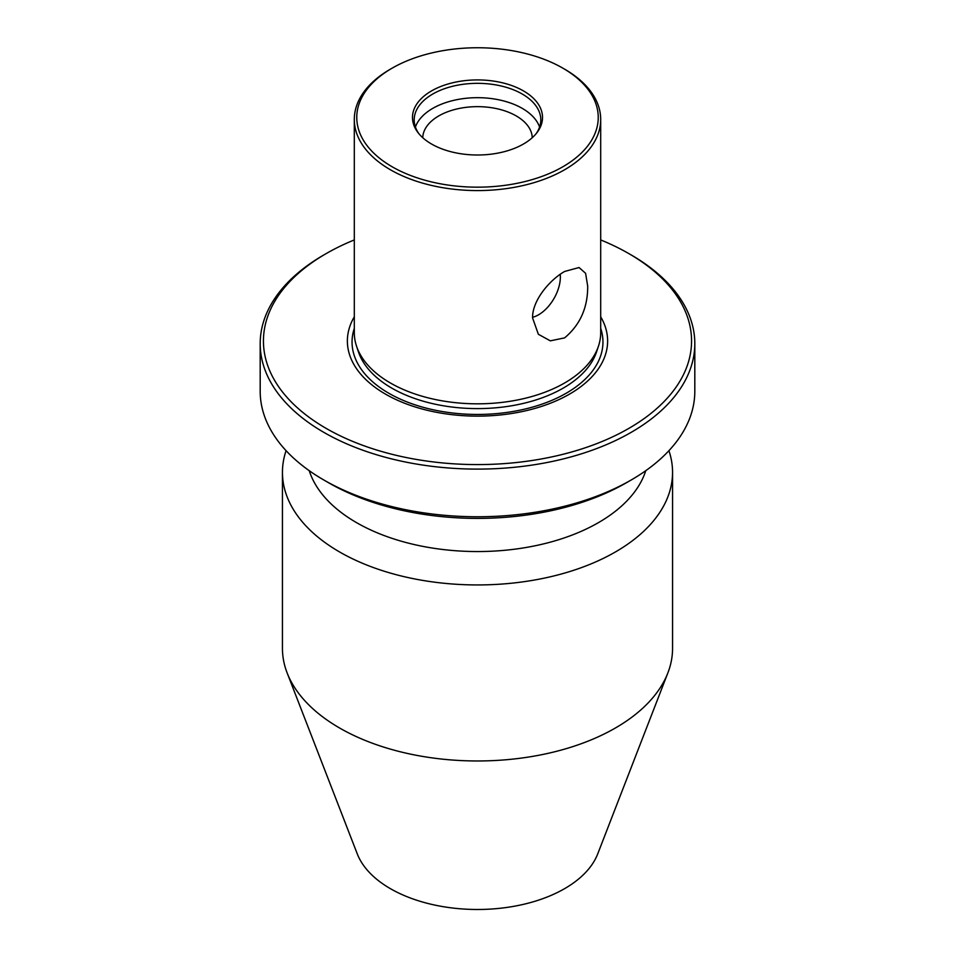 <?xml version="1.0" encoding="UTF-8"?>
<svg xmlns="http://www.w3.org/2000/svg" width="955" height="955" viewBox="0 0 955 955"><rect width="100%" height="100%" fill="white"/><g stroke="black" fill="none" stroke-linecap="round" stroke-linejoin="round"><path stroke-width="1.43" d="M326.144 253.612L323.84 254.937A217.31 125.463 0 0 0 260.19 343.657L260.19 391.287A217.31 125.463 0 0 0 323.84 480.007L328.675 482.8A210.458 121.512 180 0 0 626.313 482.8L626.325 482.8A210.458 121.512 180 0 1 626.313 482.8L631.16 480.007A217.31 125.463 0 0 0 694.81 391.287L694.81 343.657A217.31 125.463 0 0 0 631.16 254.937L628.856 253.612A214.051 123.577 180 0 1 628.856 428.389A214.051 123.577 180 0 1 326.144 428.389A214.051 123.577 180 0 1 326.144 253.612A214.051 123.577 180 0 1 354.305 239.932M286.082 450.676A195.059 112.618 0 0 0 282.441 472.319L282.441 648.361A195.059 112.618 0 0 0 287.145 672.953L357.277 853.889A123.195 71.124 0 0 0 443.144 906.665A123.195 71.124 0 0 0 564.608 888.651A123.195 71.124 0 0 0 597.723 853.889L667.855 672.953A195.059 112.618 0 0 0 672.559 648.361L672.559 472.319A195.059 112.618 0 0 0 668.918 450.676M287.145 672.953A195.059 112.618 0 0 0 423.101 756.503A195.059 112.618 0 0 0 615.426 727.985A195.059 112.618 0 0 0 667.855 672.953M282.441 472.319A195.059 112.618 0 0 0 402.855 576.366A195.059 112.618 0 0 0 615.426 551.954A195.059 112.618 0 0 0 672.559 472.319M309.229 470.684A171.1 98.783 0 0 0 426.682 547.096A171.1 98.783 0 0 0 598.487 522.612A171.1 98.783 0 0 0 645.771 470.684M260.19 343.657A217.31 125.463 0 0 0 323.84 432.364A217.31 125.463 0 0 0 560.657 459.558A217.31 125.463 0 0 0 694.81 343.657M323.84 480.007L323.84 480.007A217.31 125.463 0 0 0 631.16 480.007L626.325 482.8M354.305 316.809A130.119 75.123 0 0 0 385.486 394.117A130.119 75.123 0 0 0 546.248 404.789A130.119 75.123 0 0 0 600.695 316.809M600.695 119.459L600.695 332.698A123.195 71.124 180 0 1 598.463 346.176A123.195 71.124 180 0 1 564.608 382.991A123.195 71.124 180 0 1 390.392 382.991A123.195 71.124 180 0 1 356.537 346.176A123.195 71.124 180 0 1 354.305 332.698L354.305 119.459A123.195 71.124 0 0 0 390.392 169.751A123.195 71.124 0 0 0 564.608 169.751A123.195 71.124 0 0 0 600.695 119.459A123.195 71.124 0 0 0 564.62 69.166A123.195 71.124 0 0 0 564.608 69.166L562.877 68.163A120.748 69.715 0 0 0 392.111 68.175A120.748 69.715 0 0 0 392.123 166.755A120.748 69.715 0 0 0 562.877 166.755A120.748 69.715 0 0 0 562.889 68.175A120.748 69.715 0 0 0 562.877 68.163M587.695 286.178L585.594 273.285L579.04 267.531L564.608 271.471C549.4 280.101 532.066 300.825 532.592 318.003L538.369 334.274L550.307 340.839L564.608 337.879C580.115 324.903 587.814 307.665 587.695 286.178M532.245 137.711A54.757 31.611 0 0 0 516.213 115.913A54.757 31.611 0 0 0 456.979 108.954A54.757 31.611 0 0 0 422.755 137.711M539.575 127.051A63.305 36.553 0 0 0 522.266 108.381A63.305 36.553 0 0 0 459.152 99.248A63.305 36.553 0 0 0 415.425 127.051M536.042 133.796A63.305 36.553 0 0 0 540.805 119.888A63.305 36.553 0 0 0 522.266 94.044A63.305 36.553 0 0 0 453.267 86.117A63.305 36.553 0 0 0 414.195 119.888A63.305 36.553 0 0 0 418.959 133.796M523.471 90.916A65.024 37.543 0 0 0 440.625 86.547A65.024 37.543 0 0 0 418.147 132.793A65.024 37.543 0 0 0 431.529 144.014A65.024 37.543 0 0 0 536.853 132.793A65.024 37.543 0 0 0 523.471 90.916M560.215 274.288A30.799 17.787 -60 0 1 560.358 277.069A30.799 17.787 -60 0 1 532.592 317.275M390.392 69.166A123.195 71.124 0 0 0 390.38 69.166A123.195 71.124 0 0 0 354.305 119.459M600.695 239.932A214.051 123.577 180 0 1 628.856 253.612L631.16 254.937M356.537 346.176L358.435 351.858A121.261 70.013 0 0 0 391.753 388.1A121.261 70.013 0 0 0 513.038 405.529A121.261 70.013 0 0 0 596.565 351.858L598.463 346.176M354.305 328.353A125.451 72.425 0 0 0 388.792 393.233A125.451 72.425 0 0 0 536.28 406.006A125.451 72.425 0 0 0 600.695 328.353M562.889 68.175L564.62 69.166M392.111 68.175L390.38 69.166"/></g></svg>

